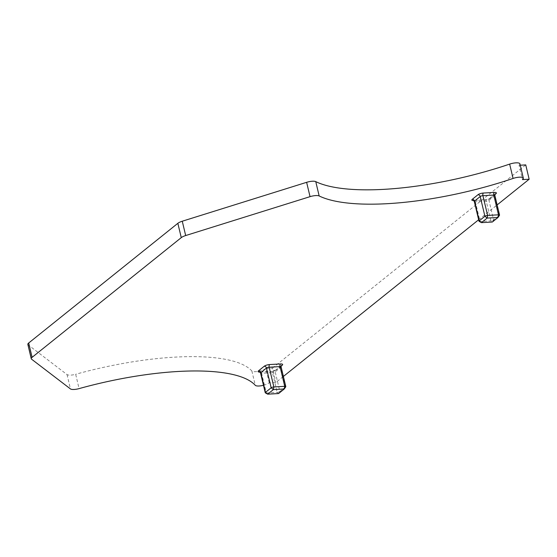 <?xml version="1.0" encoding="UTF-8"?>
<svg xmlns="http://www.w3.org/2000/svg" width="557" height="557" viewBox="0 0 557 557"><rect width="100%" height="100%" fill="white"/><g stroke="black" fill="none" stroke-linecap="round" stroke-linejoin="round"><path stroke-width="0.42" stroke-dasharray="2.79 2.09" d="M267.701 394.168L266.316 393.005A2.054 0.599 -13.4 0 1 265.383 392.887M266.316 393.005L277.184 392.393L278.57 393.555L279.886 391.55A2.054 0.599 -13.4 0 1 277.184 392.393L272.477 372.661L261.616 373.274L266.316 393.005M285.581 386.983L280.874 367.244L275.186 371.811A2.054 1.671 -128.7 0 1 275.673 370.113L271.433 371.352A2.054 1.03 -93.2 0 1 272.477 372.661A2.054 0.599 166.6 0 0 275.186 371.811L279.886 391.55L285.581 386.983A2.054 0.599 -13.4 0 0 285.748 386.802M263.475 385.298A7.701 2.249 166.6 0 0 269.247 382.826L275.903 382.45L283.381 376.448M478.651 219.757L497.136 204.927M27.85 344.407A7.701 2.249 166.6 0 0 28.177 344.867L67.035 374.583A7.701 2.249 166.6 0 0 75.668 374.276L79.08 388.612M269.247 382.826L265.835 368.49A7.701 2.249 166.6 0 1 258.225 371.359A7.701 2.249 166.6 0 1 251.861 370.969A154.561 45.075 166.6 0 0 75.668 374.276M265.835 368.49L272.484 368.114L275.903 382.45M272.484 368.114L525.738 164.9M520.245 165.206L519.082 165.276L522.494 179.605M519.082 165.276A7.701 2.249 166.6 0 0 519.925 163.862M474.299 201.481A2.054 0.599 166.6 0 0 475.365 201.752L486.233 201.14L490.933 220.871A2.054 0.599 166.6 0 0 493.634 220.022L499.33 215.455L494.63 195.723A2.054 1.671 -128.7 0 1 495.117 194.024A2.054 1.671 -128.7 0 1 495.131 194.01M479.138 221.366A2.054 0.599 166.6 0 0 480.064 221.484L490.933 220.871L492.318 222.034L493.634 220.022L488.935 200.29A2.054 1.671 -128.7 0 1 489.422 198.591A2.054 1.671 -128.7 0 1 490.257 198.278L494.846 194.595M260.544 373.002A2.054 0.599 166.6 0 0 261.616 373.274A2.054 1.03 -93.2 0 0 260.572 371.965A2.054 1.03 -93.2 0 0 260.23 372.104A4.108 1.198 166.6 0 1 260.001 372.118M281.376 365.531A2.054 1.671 -128.7 0 0 281.369 365.545A2.054 1.671 -128.7 0 0 280.874 367.244A2.054 0.599 166.6 0 0 281.097 366.868M260.502 371.972L271.433 371.352A2.054 1.03 -93.2 0 0 271.099 371.498L260.23 372.104M281.369 365.545L275.673 370.113A2.054 1.671 -128.7 0 1 276.502 369.806A4.108 1.198 166.6 0 1 271.099 371.498M281.09 366.123L276.502 369.806M473.749 200.597A4.108 1.198 166.6 0 0 473.979 200.583L484.848 199.97A4.108 1.198 166.6 0 0 490.257 198.278M67.035 374.583L70.447 388.911M251.861 370.969L255.28 385.305M28.177 344.867L31.589 359.202M494.853 195.347A2.054 0.599 166.6 0 1 494.63 195.723L488.935 200.29A2.054 0.599 166.6 0 1 486.233 201.14A2.054 1.03 -93.2 0 0 485.189 199.831A2.054 1.03 -93.2 0 0 484.848 199.97M481.45 222.647L480.064 221.484L475.365 201.752A2.054 1.03 -93.2 0 0 474.32 200.443A2.054 1.03 -93.2 0 0 473.979 200.583M498.014 217.467L499.33 215.455M495.117 194.024L489.422 198.591L485.189 199.831L474.251 200.45"/><path stroke-width="0.84" d="M284.258 388.988L273.39 389.601L267.701 394.168L278.57 393.555L284.258 388.988L284.731 386.335A2.054 0.599 -13.4 0 1 285.804 386.607A2.054 0.599 -13.4 0 1 285.748 386.802L284.258 388.988L285.581 386.983M271.162 387.79L265.473 392.358L267.701 394.168L265.383 392.887A2.054 0.599 -13.4 0 1 265.243 392.734A2.054 0.599 -13.4 0 1 265.473 392.358L260.767 372.626L266.462 368.059L271.162 387.79A2.054 0.599 -13.4 0 1 273.863 386.948L273.39 389.601L271.162 387.79M284.731 386.335L273.863 386.948L269.163 367.209A2.054 0.599 166.6 0 0 266.462 368.059A2.054 1.671 51.3 0 0 264.234 366.248A4.108 1.198 166.6 0 1 269.637 364.557L280.505 363.944A2.054 1.03 86.8 0 0 280.032 366.603L284.731 386.335M497.136 204.927L529.15 179.236L522.494 179.605A7.701 2.249 166.6 0 0 523.336 178.198A7.701 2.249 166.6 0 0 513.074 178.442A154.561 45.075 166.6 0 1 319.168 195.96A7.701 2.249 166.6 0 0 310.04 196.656L185.676 235.548A7.701 2.249 166.6 0 0 181.269 237.637L32.104 357.329A7.701 2.249 166.6 0 0 31.262 358.743A7.701 2.249 166.6 0 0 31.589 359.202L70.447 388.911A7.701 2.249 166.6 0 0 79.08 388.612A154.561 45.075 166.6 0 1 255.28 385.305A7.701 2.249 166.6 0 0 263.475 385.298M283.381 376.448L478.651 219.757M520.245 165.206L525.738 164.9L529.15 179.236M523.336 178.198L519.925 163.862A7.701 2.249 166.6 0 0 509.655 164.106L513.074 178.442M181.269 237.637L177.85 223.308A7.701 2.249 166.6 0 1 182.264 221.22L306.628 182.32A7.701 2.249 166.6 0 1 315.756 181.624A154.561 45.075 166.6 0 0 509.655 164.106M177.85 223.308L28.692 343.001A7.701 2.249 166.6 0 0 27.85 344.407L31.262 358.743M499.33 215.455A2.054 0.599 166.6 0 0 499.504 215.28A2.054 0.599 166.6 0 0 499.552 215.079A2.054 0.599 166.6 0 0 498.487 214.814L487.619 215.42A2.054 0.599 166.6 0 0 484.917 216.269L479.222 220.837A2.054 0.599 166.6 0 0 478.999 221.213A2.054 0.599 166.6 0 0 479.138 221.366L481.45 222.647L479.222 220.837L474.522 201.105A2.054 1.671 51.3 0 0 472.294 199.295A4.108 1.198 166.6 0 0 473.749 200.597M499.504 215.28L498.014 217.467L492.318 222.034L481.45 222.647L487.145 218.079L498.014 217.467L498.487 214.814L493.781 195.075A2.054 1.03 86.8 0 1 494.261 192.423L483.392 193.035A4.108 1.198 166.6 0 0 477.983 194.727L472.294 199.295M264.234 366.248L258.539 370.816A2.054 1.671 51.3 0 1 260.767 372.626A2.054 0.599 166.6 0 0 260.544 373.002L265.243 392.734M281.369 365.545L281.097 366.868A2.054 0.599 166.6 0 0 280.032 366.603L269.163 367.209A2.054 1.03 86.8 0 1 269.637 364.557M258.539 370.816A4.108 1.198 166.6 0 0 260.001 372.118M281.376 365.531A2.054 1.671 -128.7 0 1 282.197 365.239L281.09 366.123M282.197 365.239A4.108 1.198 166.6 0 0 280.505 363.944M495.117 194.024L495.138 194.01A2.054 1.671 -128.7 0 1 495.946 193.711A4.108 1.198 166.6 0 0 494.261 192.423M495.946 193.711L494.846 194.595M315.756 181.624L319.168 195.96M306.628 182.32L310.04 196.656M28.692 343.001L32.104 357.329M182.264 221.22L185.676 235.548M495.138 194.01L494.853 195.347A2.054 0.599 166.6 0 0 493.781 195.075L482.919 195.688A2.054 1.03 86.8 0 1 483.392 193.035M477.983 194.727A2.054 1.671 51.3 0 1 480.211 196.537L484.917 216.269L487.145 218.079L487.619 215.42L482.919 195.688A2.054 0.599 166.6 0 0 480.211 196.537L474.522 201.105A2.054 0.599 166.6 0 0 474.299 201.481L478.999 221.213M281.097 366.868L285.804 386.607M260.572 371.965L259.687 371.93L260.544 373.002M474.32 200.443L473.443 200.409L474.299 201.481M494.853 195.347L499.552 215.079"/></g></svg>
